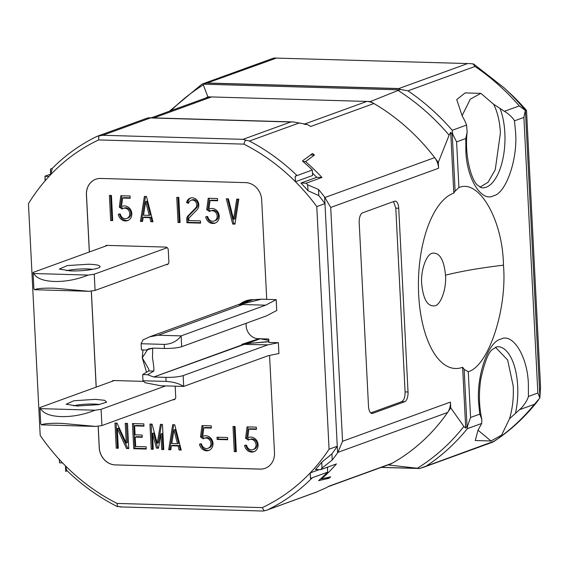 <?xml version="1.0" encoding="UTF-8"?>
<svg xmlns="http://www.w3.org/2000/svg" width="569" height="569" viewBox="0 0 569 569"><rect width="100%" height="100%" fill="white"/><g stroke="black" fill="none" stroke-linecap="round" stroke-linejoin="round"><path stroke-width="0.85" d="M540.529 386.927L539.874 398.016L537.854 393.03L523.893 117.42L525.301 110.4L526.531 110.443L540.55 387.311M142.983 380.753L166.098 381.422C173.346 381.877 179.207 383.549 183.695 386.422L160.807 385.761L145.152 382.738L142.983 380.753L142.67 374.573L148.623 370.995L149.007 369.608L142.264 357.787L142.975 349.942M166.098 381.422L165.892 377.368L153.744 377.019L147.613 374.743L142.67 374.573M509.511 418.763L501.559 435.178L490.976 440.975L478.031 430.2L481.708 423.443L481.794 419.154L479.767 414.132L478.678 403.137C476.232 376.002 488.273 341.464 500.748 339.188C512.975 332.332 528.068 357.396 528.381 385.078L528.423 396.458C527.456 400.27 523.331 406.494 519.54 409.694L509.511 418.763C512.527 408.713 513.764 397.859 513.231 386.195L507.662 360.028L495.45 347.211M464.958 121.097L462.099 115.663L470.3 99.155L480.883 93.359L493.579 104.219L499.966 108.373A47.213 21.174 -88.3 0 1 502.498 160.65A47.213 21.174 -88.3 0 1 481.481 187.798L477.334 185.01C470.99 179.434 464.375 154.441 467.156 132.172L466.594 125.052L464.958 121.097M479.923 187.222L488.074 182.251L495.258 169.704L500.407 132.961C499.753 121.339 497.484 111.759 493.579 104.219M146.361 350.02L148.772 348.804L153.047 348.121L164.427 348.448L164.221 344.394L141.105 343.726L141.418 349.907L146.361 350.02L152.698 348.185L152.485 357.915C153.58 364.338 154.035 368.719 153.85 371.059L148.623 370.995M268.867 341.585L246.925 343.619L260.282 338.768M268.803 340.418L260.474 338.775M165.892 377.368C173.204 377.439 178.951 376.856 183.147 375.611L183.695 386.422L268.184 355.725L278.924 353.527L278.376 342.694L268.909 342.417L268.732 339.017L258.248 338.711A12.874 11.33 -110 0 1 246.192 323.256M33.052 272.487L33.877 288.682L33.052 272.437L107.456 245.403M33.877 288.654L34.56 289.728C37.134 288.44 43.891 287.942 54.823 288.227L89.02 291.307L95.073 290.425L94.248 274.208L88.195 275.09C76.808 279.578 65.57 281.705 54.482 281.47C43.543 281.072 36.629 278.412 33.735 273.511L33.052 272.437M92.655 269.379A16.437 2.575 -2.9 0 0 66.665 270.695M39.901 407.617L40.719 423.784L41.402 424.858C43.977 423.564 50.733 423.066 61.665 423.357L95.862 426.43L101.915 425.555L101.097 409.339L95.044 410.213C83.657 414.709 72.419 416.835 61.324 416.6C50.385 416.195 43.472 413.542 40.584 408.642L39.901 407.568L114.305 380.533M40.719 423.784L39.901 407.589M99.504 404.509A16.437 2.575 -2.9 0 0 93.921 404.068A16.437 2.575 -2.9 0 0 73.508 405.825M273.952 58.024L470.961 63.65L273.952 58.024L272.06 58.671M539.938 397.653L525.386 110.379A220.879 194.378 -110 0 0 504.177 87.882L473.771 64.119L470.961 63.65M499.966 108.373L504.426 111.304C508.494 113.629 513.153 118.018 514.461 120.848L515.55 131.844C517.996 158.979 505.955 193.517 493.479 195.793C481.253 202.649 466.16 177.585 465.847 149.903L465.805 138.523L467.156 132.172M266.79 299.337L261.52 299.187L239.264 304.721L253.134 299.678M164.427 348.448C171.738 348.52 177.492 347.936 181.682 346.699L266.52 315.873L276.74 310.482L276.193 299.643L265.623 305.19L240.986 304.472M276.193 299.643L266.726 299.372L261.683 199.833A16.985 14.95 70 0 0 245.659 182.635L100.741 178.446A16.985 14.95 70 0 0 95.791 179.235A16.985 14.95 -110 0 0 86.481 194.74L89.376 251.975M141.105 343.726L142.983 339.935L149.576 336.848L158.246 335.226L181.134 335.888C177.066 341.279 171.433 344.117 164.221 344.394M268.874 341.734L246.925 343.619M183.147 375.611L267.807 344.85L278.376 342.694M265.623 305.19L181.134 335.888L181.682 346.699M158.246 335.226L242.735 304.529L239.264 304.721M240.132 303.953A26.572 23.386 70 0 1 245.659 300.923A26.572 23.386 70 0 1 253.404 299.685L261.52 299.187M145.692 201.618L143.53 215.21L149.227 215.374L145.692 201.618L146.852 201.198L150.394 214.954L149.227 215.374M173.95 429.929L171.795 443.521L177.492 443.685L173.95 429.929L175.117 429.503L178.659 443.265L177.492 443.685M88.195 275.09L33.735 273.511M88.707 264.222L67.32 265.574L59.297 269.087L70.364 270.887C83.195 271.37 100.699 268.81 100.059 266.541C99.731 265.261 95.948 264.485 88.707 264.222M99.817 267.039L100.059 266.541M168.353 263.803L95.073 290.425M167.208 247.7L94.248 274.208M89.02 291.307L34.56 289.728M41.402 424.858L95.862 426.43M40.584 408.642L95.044 410.213M101.915 425.555L175.195 398.926M101.097 409.339L165.607 385.903M95.549 399.353L104.639 400.313L106.666 402.162L98.7 404.644L77.206 406.017L66.139 404.218L73.913 400.74L95.549 399.353M525.301 110.4L519.269 105.912A222.472 195.779 -110 0 0 474.987 66.473L473.031 63.785M466.964 63.799L398.855 88.544L400.498 89.482L407.945 90.834L474.987 66.473M466.594 125.052L452.227 130.273L452.803 134.448L456.601 141.866L465.805 138.523M462.099 115.663L456.722 99.582L465.158 92.903L480.883 93.359M498.615 438.094A222.472 195.779 -110 0 0 534.391 404.303L539.874 398.016M492.598 442.184L494.006 441.274A222.472 195.779 -110 0 0 496.936 439.275M490.976 440.975L475.257 440.52L478.031 430.2M479.767 414.132L470.563 417.475L467.569 425.946L467.341 428.663L481.708 423.443M494.006 441.274L419.666 468.515L381.187 467.405M438.294 162.471L438.585 168.26A16.985 14.95 -110 0 0 434.68 157.627A205.48 180.835 70 0 1 438.294 162.471L449.112 135.173L450.726 132.257L452.227 134.021L455.122 191.113L458.92 187.592C479.048 178.63 502.825 220.047 503.458 265.182C507.335 309.138 488.543 366.031 468.251 371.756L464.148 369.331L467.042 426.423L465.712 428.108L463.863 426.444L450.726 407.852A205.48 180.835 70 0 1 447.59 412.504A16.985 14.95 -110 0 0 450.435 402.07L450.726 407.852M248.24 343.143L241.832 344.352L267.807 344.85M244.919 344.188L153.744 377.019M146.539 372.254L142.264 357.787L147.549 349.672M250.552 300.162L251.932 299.692M305.02 124.412L307.303 124.476L293.298 121.937L149.263 117.769L147.264 118.096L97.455 136.19L102.74 135.28L150.479 117.939L149.263 117.769M399.317 88.679L206.86 83.11L275.937 58.273M201.639 84.376L203.396 83.778L203.311 84.923A220.345 193.908 -110 0 0 171.041 110.635M206.86 83.11L203.396 83.778M318.028 491.46L266.463 510.272L316.264 492.178L325.717 487.974A205.48 180.835 -110 0 0 328.996 486.182L392.133 463.244A205.48 180.835 70 0 1 388.855 465.037L419.666 468.515M467.569 425.946L467.042 426.423M445.506 275.197C443.955 259.578 439.545 252.245 432.269 253.212C426.224 254.393 420.569 270.766 421.693 283.853C423.244 299.472 427.653 306.805 434.936 305.838C440.975 304.657 446.629 288.284 445.506 275.197C460.911 271.278 480.229 267.935 503.458 265.182M452.227 134.021L452.803 134.448M370.76 412.909L401.728 401.657C403.99 400.306 405.114 397.055 405.092 391.906L395.789 208.14L393.535 201.582M241.476 345.12L153.744 376.991M147.613 374.743L153.85 371.059M259.542 338.534L241.832 344.352M248.155 300.19A26.572 23.386 -110 0 0 245.026 302.175M214.243 220.978L215.402 220.559A5.334 4.694 -110 0 0 217.998 213.937A5.334 4.694 -110 0 0 211.76 210.53L210.594 210.95A5.334 4.694 -110 0 0 209.534 211.519L206.739 209.669L208.233 198.261L217.479 198.531L217.593 200.793L210.025 200.573L208.972 208.61L209.463 208.937A7.632 6.714 70 0 1 209.812 208.795A7.632 6.714 70 0 1 218.731 213.674A7.632 6.714 70 0 1 215.025 223.133A7.632 6.714 70 0 1 205.722 216.817L207.735 216.561A5.334 4.694 -110 0 0 214.243 220.978A5.334 4.694 -110 0 0 216.832 214.364A5.334 4.694 -110 0 0 210.594 210.95M206.881 216.398C207.898 220.402 210.253 222.628 213.965 223.069A7.632 6.714 -110 0 0 215.594 222.892M210.025 200.573L211.191 200.153L217.571 200.338M209.335 198.297L207.898 209.25L210.516 210.978M190.871 197.948A6.906 6.081 -110 0 0 187.756 202.23L188.808 202.571M195.58 208.069L196.739 207.649A4.616 4.061 -110 0 0 197.23 201.974A4.616 4.061 -110 0 0 192.222 199.854L191.063 200.281A4.616 4.061 -110 0 0 188.595 203.304L186.589 202.656A6.906 6.081 70 0 1 190.281 198.126A6.906 6.081 70 0 1 197.77 201.291A6.906 6.081 70 0 1 197.038 209.783L189.463 217.55A2.546 2.24 -110 0 0 188.808 219.392L188.865 220.537L200.473 220.879L200.587 223.14L186.931 222.742L186.76 219.335A4.844 4.26 70 0 1 187.998 215.836L195.58 208.069A4.616 4.061 -110 0 0 196.063 202.393A4.616 4.061 -110 0 0 191.063 200.281M196.739 207.649L189.157 215.416A4.844 4.26 -110 0 0 187.919 218.909L188.09 222.323L200.565 222.678M126.823 218.453L127.982 218.027A5.334 4.694 -110 0 0 130.578 211.412A5.334 4.694 -110 0 0 124.341 207.998L123.181 208.418A5.334 4.694 -110 0 0 122.115 208.994L119.319 207.137L120.813 195.736L130.059 195.999L130.173 198.261L122.612 198.04L121.56 206.078L122.05 206.405A7.632 6.714 70 0 1 122.399 206.263A7.632 6.714 70 0 1 131.311 211.142A7.632 6.714 70 0 1 127.605 220.608A7.632 6.714 70 0 1 118.302 214.285L120.315 214.029A5.334 4.694 -110 0 0 126.823 218.453A5.334 4.694 -110 0 0 129.419 211.832A5.334 4.694 -110 0 0 123.181 208.418M119.469 213.866C120.479 217.877 122.84 220.103 126.546 220.537A7.632 6.714 -110 0 0 128.174 220.367M122.612 198.04L123.772 197.621L130.152 197.806M121.915 195.764L120.486 206.718L123.096 208.453M253.091 449.595L254.251 449.176A5.334 4.694 -110 0 0 256.839 442.554A5.334 4.694 -110 0 0 250.609 439.147L249.442 439.567A5.334 4.694 -110 0 0 248.383 440.136L245.588 438.286L247.081 426.878L256.32 427.148L256.441 429.41L248.873 429.19L247.821 437.227L248.312 437.547A7.632 6.714 70 0 1 248.66 437.412A7.632 6.714 70 0 1 257.579 442.291A7.632 6.714 70 0 1 253.874 451.75A7.632 6.714 70 0 1 244.57 445.435L246.583 445.178A5.334 4.694 -110 0 0 253.091 449.595A5.334 4.694 -110 0 0 255.68 442.981A5.334 4.694 -110 0 0 249.442 439.567M245.73 445.015C246.74 449.019 249.101 451.245 252.807 451.686A7.632 6.714 -110 0 0 254.443 451.509M248.873 429.19L250.033 428.77L256.413 428.955M248.184 426.914L246.747 437.86L249.364 439.595M208.019 448.294L209.179 447.874A5.334 4.694 -110 0 0 211.775 441.252A5.334 4.694 -110 0 0 205.537 437.838L204.378 438.265A5.334 4.694 -110 0 0 203.311 438.834L200.516 436.978L202.009 425.576L211.255 425.84L211.369 428.101L203.802 427.888L202.749 435.918L203.24 436.245A7.632 6.714 70 0 1 203.588 436.103A7.632 6.714 70 0 1 212.507 440.982A7.632 6.714 70 0 1 208.802 450.449A7.632 6.714 70 0 1 199.499 444.133L201.511 443.877A5.334 4.694 -110 0 0 208.019 448.294A5.334 4.694 -110 0 0 210.608 441.672A5.334 4.694 -110 0 0 204.378 438.265M200.658 443.706C201.675 447.718 204.029 449.944 207.742 450.385A7.632 6.714 -110 0 0 209.371 450.207M203.802 427.888L204.968 427.461L211.348 427.646M203.112 425.605L201.675 436.558L204.292 438.294M218.197 437.234L218.283 439.04L227.657 439.311M227.586 198.823L233.873 223.645L235.04 223.681M237.821 199.114L234.762 218.916L233.596 219.335L236.725 199.086L238.824 199.15L234.969 224.129L232.714 224.065L226.306 198.787L228.404 198.844L233.596 219.335M177.948 197.386L179.192 222.066L180.06 222.088M143.175 217.458L142.542 221.462L140.443 221.398L144.405 196.412L146.453 196.476L152.961 221.761L150.856 221.697L149.818 217.65L143.175 217.458L144.341 217.038L150.977 217.23L152.023 221.277L152.841 221.298M145.493 196.447L141.603 220.978L142.613 221.007M110.578 195.437L111.83 220.118L112.698 220.139M234.193 426.508L235.445 451.181L236.306 451.21M171.44 445.769L170.807 449.766L168.701 449.709L172.67 424.723L174.719 424.78L181.227 450.072L179.121 450.008L178.083 445.961L171.44 445.769L172.606 445.342L179.242 445.534L180.288 449.588L181.106 449.61M173.758 424.759L169.868 449.282L170.878 449.318M161.504 424.403L158.374 442.846L157.215 443.272L160.422 424.374L162.471 424.431L163.744 449.567L161.696 449.503L160.906 433.983L158.488 448.216L156.432 448.152L152.471 433.422L153.267 449.261L151.219 449.204L149.946 424.069L152.058 424.125L157.215 443.272M151.134 424.104L152.385 448.777L153.246 448.806M152.471 433.422L153.63 433.002L157.599 447.732L158.566 447.76M160.906 433.983L162.073 433.557L162.855 449.083L163.716 449.105M133.651 423.599L134.903 448.272L146.233 448.6M135.194 437.092L135.671 446.494L146.141 446.793L146.261 449.055L133.736 448.699L132.463 423.564L143.85 423.891L143.964 426.153L134.625 425.882L135.081 434.83L142.136 435.036L142.25 437.298L135.194 437.092L136.361 436.672L142.229 436.843M134.625 425.882L135.792 425.463L143.936 425.697M126.432 423.386L127.406 442.654L126.247 443.073L125.244 423.35L127.499 423.421L128.772 448.55L126.517 448.486L117.306 428.528L118.302 448.251L116.254 448.187L114.981 423.059L117.029 423.116L126.247 443.073M116.168 423.087L117.413 447.767L118.281 447.796M117.306 428.528L118.466 428.108L127.684 448.066L128.75 448.095M400.498 89.482L370.44 101.538A205.48 180.835 70 0 1 373.911 103.522A16.985 14.95 -110 0 0 366.82 101.431L370.44 101.538M151.247 117.826L206.561 97.733A16.985 14.95 70 0 1 211.512 96.943L366.82 101.431L304.123 124.213M328.036 486.723L390.185 464.14A16.985 14.95 -110 0 0 392.133 463.244A205.48 180.835 -110 0 0 447.59 412.504L337.872 452.369L342.545 441.267L450.435 402.07M387.802 465.001L388.855 465.037M465.712 428.108L462.633 367.282L464.148 369.331M462.633 367.282L462.49 367.339A88.302 39.595 -88.3 0 1 430.157 346.037A88.302 39.595 -88.3 0 1 434.005 212.927A88.302 39.595 -88.3 0 1 453.664 193.133L455.122 191.113M453.806 193.076L450.726 132.257M359.195 222.586A8.492 3.805 -88.3 0 1 362.56 212.834L394.509 201.227A8.492 3.805 -88.3 0 1 395.178 201.113A8.492 3.805 -88.3 0 1 398.727 208.226L408.03 391.991A8.492 3.805 -88.3 0 1 404.666 401.742L372.716 413.35A8.492 3.805 -88.3 0 1 372.048 413.464A8.492 3.805 -88.3 0 1 368.506 406.351L359.195 222.586M207.898 209.25L206.739 209.669M210.167 208.681L209.463 208.937M188.09 222.323L186.931 222.742M187.756 202.23L186.589 202.656M120.486 206.718L119.319 207.137M122.755 206.149L122.05 206.405M246.747 437.86L245.588 438.286M249.016 437.291L248.312 437.547M201.675 436.558L200.516 436.978M203.951 435.989L203.24 436.245M217.009 437.198L227.564 437.504L227.678 439.766L217.123 439.46L217.009 437.198M218.283 439.04L217.123 439.46M233.873 223.645L232.714 224.065M178.033 222.486L176.76 197.351L178.808 197.407L180.081 222.543L178.033 222.486L179.192 222.066M152.023 221.277L150.856 221.697M150.977 217.23L149.818 217.65M141.603 220.978L140.443 221.398M110.671 220.537L109.397 195.402L111.446 195.459L112.719 220.594L110.671 220.537L111.83 220.118M234.279 451.608L233.006 426.473L235.054 426.53L236.327 451.665L234.279 451.608L235.445 451.181M180.288 449.588L179.121 450.008M179.242 445.534L178.083 445.961M169.868 449.282L168.701 449.709M162.855 449.083L161.696 449.503M157.599 447.732L156.432 448.152M152.385 448.777L151.219 449.204M134.903 448.272L133.736 448.699M127.684 448.066L126.517 448.486M117.413 447.767L116.254 448.187M105.144 246.249A2.738 2.411 70 0 1 106.929 245.388L165.679 247.088A2.738 2.411 70 0 1 168.26 249.862L168.879 262.024A2.738 2.411 70 0 1 166.568 264.656L166.034 264.642M111.986 381.372A2.738 2.411 70 0 1 113.772 380.519L143.673 381.386M175.167 386.173L175.721 397.155A2.738 2.411 70 0 1 173.41 399.787L172.884 399.772M327.374 467.227L327.623 472.178L310.503 478.394L310.226 472.91A201.369 177.215 -110 0 0 329.067 449.211L337.261 446.238L337.595 452.768A205.48 180.835 70 0 1 332.218 460.036L331.905 453.884A201.369 177.215 -110 0 0 337.261 446.238L324.97 203.61A201.369 177.215 -110 0 0 318.825 195.622L318.512 189.47A205.48 180.835 70 0 1 324.643 197.08L330.703 207.457L438.585 168.26M324.963 197.486L434.68 157.627A205.48 180.835 -110 0 0 373.911 103.522L310.774 126.467A205.48 180.835 -110 0 0 307.303 124.476M295.197 176.241L312.317 170.017L312.594 175.501L295.475 181.724L295.197 176.241A205.48 180.835 70 0 0 295.176 176.219L295.453 181.703C279.92 166.176 262.714 153.651 243.852 144.128L245.438 140.074L243.013 139.341L290.752 121.994L293.298 121.937M245.438 140.074L249.414 141.041L299.358 122.897M96.502 136.617L97.455 136.19M205.573 98.088A205.48 180.835 70 0 1 207.891 96.837L211.512 96.943L153.822 117.904M207.891 96.837L203.311 84.923M121.567 506.879L117.008 506.41M266.463 510.272L262.828 511.033L119.931 506.901M91.353 290.994L96.225 387.105M98.202 426.124L99.291 447.696A16.985 14.95 -110 0 0 115.315 464.894L260.232 469.084A16.985 14.95 -110 0 0 265.154 468.308M321.933 177.457L306.158 183.19L300.916 183.04L316.691 177.308L321.933 177.457A205.48 180.835 -110 0 0 305.525 161.603L314.422 155.06A205.48 180.835 -110 0 0 312.53 153.488L302.395 160.999A205.48 180.835 70 0 1 312.317 170.017M306.158 183.19A205.48 180.835 70 0 1 307.673 184.833L307.971 190.7A201.369 177.215 -110 0 0 300.916 183.04M318.512 189.47L307.673 184.833M295.176 176.219L297.011 175.551A205.48 180.835 -110 0 0 249.414 141.041M67.163 470.819L65.741 471.338A205.48 180.835 70 0 1 65.72 471.317L65.442 465.833A201.369 177.215 -110 0 1 40.193 435.42L28.45 203.681A201.369 177.215 -110 0 1 50.691 174.64L50.413 169.157A205.48 180.835 70 0 1 50.449 169.114L52.099 168.516M45.001 176.283L45.221 180.665L45.022 176.354A10.96 1.714 177.1 0 1 45.001 176.283L45.072 180.85M44.987 176.17L50.662 174.107M45.022 176.354L48.977 176.468M59.347 459.468L59.517 462.753L59.283 459.396M59.517 462.753A10.96 1.714 -2.9 0 0 59.532 462.825L59.361 459.489M59.532 462.825L62.583 462.91M324.764 478.173L328.989 478.294A205.48 180.835 -110 0 0 330.724 476.829L321.599 478.885A205.48 180.835 -110 0 0 336.443 463.927L320.667 469.66L315.425 469.51A201.369 177.215 -110 0 0 321.727 462.234L322.026 468.095L332.218 460.036M328.989 478.294L318.583 480.649A205.48 180.835 70 0 0 327.623 472.178M310.503 478.394A205.48 180.835 70 0 1 310.461 478.437L312.296 477.768A205.48 180.835 -110 0 1 268.084 509.604M337.595 452.768L337.872 452.369M322.026 468.095A205.48 180.835 70 0 1 320.667 469.66M310.226 472.91L319.287 469.617M320.617 478.856L321.599 478.885M327.403 467.782A201.369 177.215 -110 0 0 328.263 466.9M321.727 462.234L331.905 453.884M318.825 195.622L307.971 190.7M316.691 177.308A201.369 177.215 -110 0 0 312.473 173.068M303.014 161.525L305.525 161.603M310.574 154.946L314.422 155.06M269.564 355.44L274.5 452.796A16.985 14.95 70 0 1 265.118 468.315A16.985 14.95 70 0 1 260.168 469.112L115.258 464.916A16.985 14.95 70 0 1 99.234 447.725L98.138 426.131M96.161 387.126L91.289 291.001M89.319 251.996L86.417 194.762A16.985 14.95 70 0 1 95.791 179.235M243.852 144.128L98.65 139.931L98.828 135.835M98.65 139.931C80.706 148.381 64.731 159.939 50.726 174.598L52.284 168.452M50.726 174.598L50.449 169.114M65.741 471.338L65.463 465.855L66.765 470.435C82.036 485.236 98.835 497.249 117.164 506.488M65.463 465.855C80.997 481.374 98.195 493.899 117.065 503.423L117.619 506.702M117.065 503.423L262.266 507.626L264.222 510.941M262.266 507.626C280.211 499.169 296.186 487.612 310.183 472.953L310.461 478.437M329.067 449.211L316.777 206.583L324.97 203.61L324.643 197.08M316.777 206.583A201.369 177.215 -110 0 0 295.475 181.724M540.55 387.112L526.531 110.45A207.109 182.265 -110 0 0 509.881 93.181L504.177 87.882M481.794 419.154C478.97 406.181 478.678 392.553 480.933 378.271C484.88 361.223 488.814 351.557 492.74 349.266L497.036 346.727A47.213 21.174 -88.3 0 1 515.422 413.485M504.426 111.304L519.269 105.912M523.893 117.42L514.461 120.848M398.855 88.544L207.82 83.017M528.423 396.458L537.854 393.03M534.391 404.303L519.54 409.694M458.92 187.592L456.601 141.866M470.563 417.475L468.251 371.756M452.227 130.273A222.472 195.779 -110 0 0 407.945 90.834M426.956 465.627A222.472 195.779 -110 0 0 467.341 428.663M449.112 135.173A220.345 193.908 -110 0 0 398.257 90.563M399.744 89.866L203.282 84.184M418.919 468.436L381.344 467.348M417.39 468.244A220.345 193.908 -110 0 0 463.863 426.444M395.789 208.14L398.727 208.226M405.092 391.906L408.03 391.991M401.728 401.657L404.666 401.742M371.386 413.314L372.716 413.35M187.919 218.909L186.76 219.335M189.157 215.416L187.998 215.836M168.061 264.116L166.568 264.656M174.903 399.239L173.41 399.787M290.752 121.994L150.479 117.939M342.545 441.267L330.703 207.457M243.013 139.341L102.74 135.28M526.531 110.443L509.881 93.181M538.459 400.021C525.585 416.636 510.549 430.569 493.359 441.821M492.711 442.141L422.603 467.618M250.872 300.048L149.576 336.848M202.408 83.977L272.515 58.507M169.434 111.218L201.76 84.297M51.921 168.701C65.193 155.33 80.137 144.597 96.751 136.489"/></g></svg>

